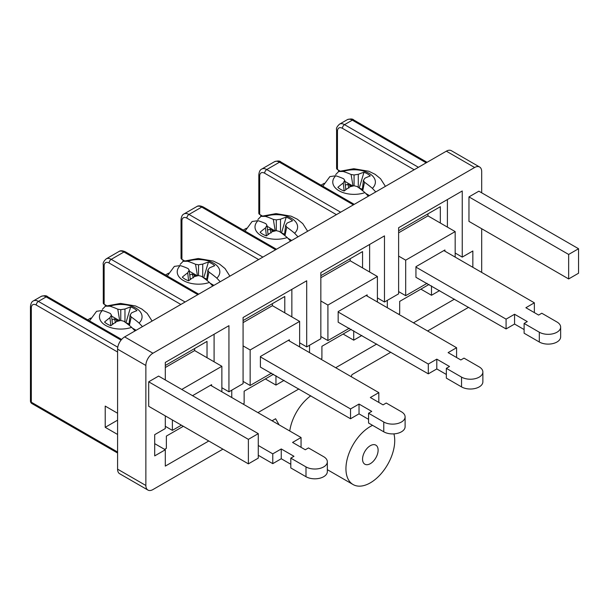 <?xml version="1.0" encoding="UTF-8"?>
<svg xmlns="http://www.w3.org/2000/svg" width="609" height="609" viewBox="0 0 609 609"><rect width="100%" height="100%" fill="white"/><g stroke="black" fill="none" stroke-linecap="round" stroke-linejoin="round"><path stroke-width="0.91" d="M147.934 490.062L119.653 473.733A9.995 5.77 -60 0 1 117.583 469.158L145.863 485.487A9.995 5.77 120 0 0 147.934 490.062A9.995 5.77 120 0 0 152.935 489.567L222.924 449.153M272.063 420.789L275.595 418.748L279.112 424.854M145.863 485.487L145.863 365.476L117.583 349.147L117.583 469.158M289.755 430.997A34.492 19.914 -60 0 1 310.78 395.789M390.841 352.215L351.956 374.664L351.248 376.705M427.602 330.984L468.61 307.309M145.863 365.476A9.995 5.77 120 0 1 152.935 353.228L474.624 167.505A9.995 5.77 120 0 1 479.618 167.011A9.995 5.77 120 0 1 481.689 171.586L481.689 192.817M481.689 228.733L481.689 272.413M165.305 415.886L165.305 428.546L154.701 434.666L154.701 455.89L165.305 449.769L165.305 466.098L208.788 440.992M472.85 267.305L472.85 250.984L462.246 257.105L462.246 190.975L398.621 227.713L398.621 293.842L384.477 302.003L384.477 235.881L320.844 272.611L320.844 338.741L306.708 346.902L306.708 280.779L243.075 317.517L243.075 383.64L228.938 391.808L228.938 325.678L165.305 362.416L165.305 379.97M454.474 299.148L413.465 322.823M376.705 344.047L335.696 367.722M298.928 388.945L257.927 412.62M578.55 248.738L478.864 191.18L468.968 196.897L468.968 221.387L568.654 278.945L578.55 273.228L578.55 248.738L568.654 254.448L568.654 278.945M158.591 376.088L148.695 381.805L148.695 406.294L248.381 463.852L258.277 458.135L258.277 433.646L158.591 376.088M393.924 433.882A34.492 19.914 -60 0 1 394.731 440.589A34.492 19.914 -60 0 1 379.673 475.302A34.492 19.914 -60 0 1 353.091 484.543A34.492 19.914 -60 0 1 348.249 455.463A34.492 19.914 -60 0 1 372.563 425.333M117.583 349.147A9.995 5.77 -60 0 1 124.655 336.906L446.344 151.177A9.995 5.77 -60 0 1 451.338 150.682L479.618 167.011M378.113 450.18A11 6.349 -60 0 1 373.317 461.249A11 6.349 -60 0 1 364.837 464.195A11 6.349 -60 0 1 364.837 451.49A11 6.349 -60 0 1 375.837 445.141A11 6.349 -60 0 1 378.113 450.18M164.597 449.358L166.364 448.338L166.364 436.097L183.332 426.3M420.888 289.146L431.492 295.274L439.622 290.577M398.621 314.252L399.679 313.635L399.679 301.394L429.018 284.456M343.118 334.044L353.722 340.172L361.853 335.475M320.844 359.15L321.91 358.541L321.91 346.293L351.248 329.355M265.349 378.95L275.953 385.071L284.083 380.374M243.075 404.049L244.14 403.44L244.14 391.191L273.479 374.253M211.612 385.885L211.612 384.66L192.528 395.683M221.866 391.808L221.866 366.291L181.741 389.456M172.377 419.966L172.377 430.38L181.391 425.173M444.928 251.182L444.928 249.964L415.939 266.696L415.939 277.308L506.079 328.944L514.567 324.049L524.113 329.56M455.174 257.105L455.174 231.595L405.685 260.165L405.685 295.677L427.076 283.33M339.997 171.015L337.462 169.546A2.999 1.728 180 0 1 336.587 168.328L336.587 129.953A2.999 1.728 0 0 0 337.462 131.179A6.996 4.042 -120 0 1 342.41 128.324L414.173 169.751M258.277 455.281L272.771 463.647L281.251 458.744L281.251 448.955L293.98 456.301L290.798 458.135L290.798 467.933L306 476.71A12.5 7.217 -0 0 0 319.618 478.271A12.5 7.217 -0 0 0 327.337 471.602L327.337 461.812A12.5 7.217 -0 0 0 323.676 456.704L308.474 447.927L305.292 449.769L292.564 442.423L301.052 437.521L210.554 385.276M281.251 458.744L290.798 464.256M90.863 318.043L87.711 319.862M301.052 447.318L301.052 437.521M290.798 458.135L306 466.913A12.5 7.217 -0 0 0 319.618 468.473A12.5 7.217 -0 0 0 327.337 461.812M272.771 463.647L272.771 453.85L281.251 448.955M258.277 445.484L272.771 453.85M168.632 273.144L165.481 274.964M568.654 254.448L468.968 196.897M105.212 306.266L105.212 304.865M182.982 261.368L182.982 259.959M260.751 216.461L260.751 215.061M338.52 171.563L338.52 170.162M431.492 295.274L431.492 285.88M447.402 227.104L447.402 199.546M387.309 307.72L387.309 300.374M398.621 232.821L427.96 215.875L440.33 223.023L440.33 206.695L398.621 230.773M462.246 257.105L455.174 253.024M384.477 302.003L377.405 297.923M514.567 324.049L514.567 314.252L527.295 321.598L524.113 323.432L524.113 333.23L539.308 342.007A12.5 7.217 -0 0 0 552.934 343.567A12.5 7.217 -0 0 0 560.645 336.906L560.645 327.109A12.5 7.217 -0 0 0 556.984 322.009L541.789 313.232L538.607 315.066L525.879 307.72L534.359 302.818L443.862 250.573M347.313 188.653A11.449 6.608 0 0 0 345.798 189.422M362.355 189.422A11.449 6.608 0 0 0 359.257 188.09L359.249 188.097M322.808 186.194L329.888 176.602L335.765 175.78A89.835 51.864 -120 0 1 343.666 178.787A89.987 20.356 73.9 0 1 344.732 180.371A89.987 29.704 97.5 0 0 343.232 183.02A89.98 54.498 115.6 0 0 337.858 187.344A18.993 10.962 180 0 0 344.184 190.99A89.98 49.139 -55.8 0 1 349.878 186.849A89.987 64.09 -29 0 1 354.073 185.768A89.987 64.09 29 0 1 357.064 186.521A89.835 51.864 -120 0 1 364.966 192.634L368.331 196.22M354.073 174.981A89.987 73.438 143.9 0 1 358.275 174.334A89.98 56.302 117.3 0 1 363.961 172.271A18.993 10.962 180 0 1 370.295 175.925A89.98 47.327 -57.5 0 0 364.92 178.171A89.987 20.356 -73.9 0 0 363.421 180.371A89.987 29.704 -97.5 0 1 364.486 182.236A89.835 51.864 60 0 1 372.388 188.348A21.307 12.302 0 0 0 369.145 173.367A21.307 12.302 0 0 0 343.187 171.494A89.835 51.864 60 0 1 351.089 174.501A89.987 73.438 -143.9 0 1 354.073 174.981L354.073 185.768M363.961 172.271L359.257 188.09M345.303 185.22A13.284 7.673 180 0 1 347.747 184.238L349.878 185.425L352.893 186.057M344.854 181.368L352.946 186.042M348.896 188.09L347.747 184.238M363.421 180.371L362.241 190.389M364.486 182.236L362.72 190.777M375.753 191.934L372.388 188.348M343.187 171.494L338.711 171.487L335.666 174.6M365.986 193.571L369.45 195.573M353.014 186.027L351.089 174.501M349.878 185.425L349.878 186.849M324.171 183.339L321.019 185.166M534.359 312.615L534.359 302.818M524.113 323.432L539.308 332.209A12.5 7.217 -0 0 0 552.934 333.778A12.5 7.217 -0 0 0 560.645 327.109M506.079 328.944L506.079 319.146L514.567 314.252M415.939 267.107L506.079 319.146M358.275 174.334L358.275 187.382M343.232 183.02L344.169 190.99M344.732 180.371L345.836 189.734M262.228 215.913L259.693 214.452A2.999 1.728 180 0 1 258.81 213.226L258.81 174.852A2.999 1.728 180 0 0 259.693 176.077A6.996 4.042 -120 0 1 264.641 173.222A2.999 1.728 -60 0 1 266.765 169.546L279.485 162.2A2.999 1.728 -60 0 1 280.985 162.055L354.248 204.35M320.844 277.719L350.19 260.781L377.405 276.494L327.916 305.063L327.916 340.576L349.307 328.228M320.844 300.983L327.916 305.063M377.405 302.003L377.405 276.494M320.844 336.495L327.916 340.576M367.158 296.088L367.158 294.863L338.17 311.595L338.17 322.207L428.31 373.842L436.798 368.947L446.344 374.459M289.382 340.987L289.382 339.761L260.401 356.501L260.401 367.113L350.54 418.748L359.028 413.846L368.567 419.357M299.636 346.902L299.636 321.392L250.147 349.969L250.147 385.482L271.53 373.134M362.561 267.922L362.561 251.593L320.844 275.679M350.19 260.781L350.19 258.734M306.708 346.902L299.636 342.821M309.532 352.619L309.532 345.273M265.463 227.918A89.987 29.704 97.5 0 1 266.963 225.277A89.987 20.356 73.9 0 0 265.889 223.686A89.835 51.864 -120 0 0 257.995 220.679A21.307 12.302 0 0 0 261.238 235.66A21.307 12.302 0 0 0 287.197 237.54A89.835 51.864 -120 0 0 279.295 231.42A89.987 64.09 29 0 0 276.303 230.666A89.987 64.09 -29 0 0 272.109 231.755A89.98 49.139 -55.8 0 0 266.415 235.896A18.993 10.962 180 0 1 260.089 232.242A89.98 54.498 115.6 0 1 265.463 227.918L266.399 235.889M297.984 236.832L294.619 233.255A21.307 12.302 0 0 0 291.368 218.266A21.307 12.302 0 0 0 265.417 216.393L260.941 216.385L257.889 219.499M287.197 237.54L290.554 241.118M245.039 231.1L252.111 221.501L257.995 220.679M265.417 216.393A89.835 51.864 60 0 1 273.319 219.4A89.987 73.438 -143.9 0 1 276.303 219.879L276.303 230.666M294.619 233.255A89.835 51.864 60 0 0 286.717 227.134A89.987 29.704 -97.5 0 0 285.644 225.277A89.987 20.356 -73.9 0 1 287.151 223.069A89.98 47.327 -57.5 0 1 292.518 220.823A18.993 10.962 180 0 0 286.192 217.169A89.98 56.302 117.3 0 0 280.505 219.232A89.987 73.438 143.9 0 0 276.303 219.879M269.543 233.552A11.449 6.608 0 0 0 268.029 234.32M286.192 217.169L281.48 232.996A11.449 6.608 0 0 1 284.578 234.32M271.127 232.988L269.977 229.136L272.109 230.324L272.109 231.755M280.505 219.232L280.505 232.28M272.109 230.324L275.116 230.956M275.245 230.925L273.319 219.4M266.963 225.277L268.067 234.64M286.717 227.134L284.951 235.675M285.644 225.277L284.464 235.295M267.534 230.118A13.284 7.673 180 0 1 269.977 229.136M267.085 226.266L275.177 230.94M288.217 238.469L291.681 240.471M184.458 260.812L181.924 259.35A2.999 1.728 180 0 1 181.04 258.125L181.04 219.758A2.999 1.728 180 0 0 181.924 220.976A6.996 4.042 -120 0 1 186.872 218.121A2.999 1.728 -60 0 1 188.988 214.452L201.716 207.098L275.595 249.759M243.075 322.618L272.413 305.68L299.636 321.392M243.075 345.882L250.147 349.969M243.075 381.394L250.147 385.482M284.791 312.82L284.791 296.492L243.075 320.578M272.413 305.68L272.413 303.64M228.938 391.808L221.866 387.727M231.763 397.517L231.763 390.171M187.694 272.817A89.987 29.704 97.5 0 1 189.193 270.175A89.987 20.356 73.9 0 0 188.12 268.584A89.835 51.864 -120 0 0 180.218 265.577A21.307 12.302 0 0 0 183.469 280.566A21.307 12.302 0 0 0 209.427 282.439A89.835 51.864 -120 0 0 201.526 276.326A89.987 64.09 29 0 0 198.534 275.565A89.987 64.09 -29 0 0 194.34 276.653A89.98 49.139 -55.8 0 0 188.645 280.795A18.993 10.962 180 0 1 182.319 277.141A89.98 54.498 115.6 0 1 187.694 272.817L188.63 280.787M220.214 281.731L216.85 278.153A21.307 12.302 0 0 0 213.599 263.164A21.307 12.302 0 0 0 187.648 261.291L183.172 261.291L180.119 264.397M209.427 282.439L212.785 286.017M167.269 275.999L174.341 266.399L180.218 265.577M187.648 261.291A89.835 51.864 60 0 1 195.542 264.298A89.987 73.438 -143.9 0 1 198.534 264.778L198.534 275.565M216.85 278.153A89.835 51.864 60 0 0 208.948 272.04A89.987 29.704 -97.5 0 0 207.875 270.175A89.987 20.356 -73.9 0 1 209.382 267.968A89.98 47.327 -57.5 0 1 214.749 265.722A18.993 10.962 180 0 0 208.423 262.068A89.98 56.302 117.3 0 0 202.736 264.131A89.987 73.438 143.9 0 0 198.534 264.778M191.774 278.458A11.449 6.608 0 0 0 190.259 279.219M208.423 262.068L203.711 277.894A11.449 6.608 0 0 1 206.809 279.219M193.357 277.894L192.2 274.035L194.34 275.222L194.34 276.653M202.736 264.131L202.736 277.186M194.34 275.222L197.346 275.854M197.476 275.824L195.542 264.298M189.193 270.175L190.297 279.539M208.948 272.04L207.182 280.582M207.875 270.175L206.695 280.193M189.764 275.017A13.284 7.673 180 0 1 192.2 274.035M189.308 271.165L197.407 275.839M210.448 283.368L213.911 285.37M106.689 305.71L104.147 304.249A2.999 1.728 180 0 1 103.271 303.023L103.271 264.656A2.999 1.728 0 0 0 104.147 265.882A6.996 4.042 -120 0 1 109.102 263.019L180.858 304.454M165.305 367.516L194.644 350.578L221.866 366.291M165.305 426.3L172.377 430.38M207.022 357.719L207.022 341.398L165.305 365.476M194.644 350.578L194.644 348.538M109.924 317.715A89.987 29.704 97.5 0 1 111.424 315.074A89.987 20.356 73.9 0 0 110.351 313.483A89.835 51.864 -120 0 0 102.449 310.476A21.307 12.302 0 0 0 105.7 325.465A21.307 12.302 0 0 0 131.658 327.337A89.835 51.864 -120 0 0 123.756 321.225A89.987 64.09 29 0 0 120.765 320.463A89.987 64.09 -29 0 0 116.563 321.552A89.98 49.139 -55.8 0 0 110.876 325.693A18.993 10.962 180 0 1 104.55 322.039A89.98 54.498 115.6 0 1 109.924 317.715L110.861 325.686M142.445 326.637L139.08 323.052A21.307 12.302 0 0 0 135.83 308.07A21.307 12.302 0 0 0 109.871 306.19L105.395 306.19L102.35 309.296M131.658 327.337L135.015 330.923M89.493 320.897L96.572 311.298L102.449 310.476M109.871 306.19A89.835 51.864 60 0 1 117.773 309.197A89.987 73.438 -143.9 0 1 120.765 309.684L120.765 320.463M139.08 323.052A89.835 51.864 60 0 0 131.179 316.939A89.987 29.704 -97.5 0 0 130.105 315.074A89.987 20.356 -73.9 0 1 131.605 312.866A89.98 47.327 -57.5 0 1 136.979 310.62A18.993 10.962 180 0 0 130.653 306.966A89.98 56.302 117.3 0 0 124.967 309.029A89.987 73.438 143.9 0 0 120.765 309.684M113.997 323.356A11.449 6.608 0 0 0 112.49 324.117M130.653 306.966L125.941 322.793A11.449 6.608 0 0 1 129.039 324.117M115.588 322.793L114.431 318.933L116.563 320.121L116.563 321.552M124.967 309.029L124.967 322.085M116.563 320.121L119.577 320.76M119.699 320.722L117.773 309.197M111.424 315.074L112.528 324.437M131.179 316.939L129.405 325.48M130.105 315.074L128.925 325.092M111.995 319.915A13.284 7.673 180 0 1 114.431 318.933M111.538 316.063L119.638 320.745M132.678 328.274L136.142 330.268M258.277 433.646L248.381 439.355L148.695 381.805M248.381 439.355L248.381 463.852M154.701 443.649L165.305 449.769M117.583 413.237L105.212 406.089L105.212 427.32L117.583 420.172M105.212 427.32L117.583 434.461M246.401 228.246L243.25 230.065M214.086 361.807L214.086 334.25M275.953 385.071L275.953 375.684M291.863 316.901L291.863 289.351M260.401 356.904L350.54 408.951L359.028 404.049L371.749 411.395L368.567 413.237L368.567 423.034L383.769 431.811A12.5 7.217 -0 0 0 397.388 433.372A12.5 7.217 -0 0 0 405.107 426.703L405.107 416.906A12.5 7.217 -0 0 0 401.445 411.806L386.243 403.029L383.061 404.871L370.341 397.517L378.821 392.622L288.323 340.378M368.567 413.237L383.769 422.014A12.5 7.217 -0 0 0 397.388 423.575A12.5 7.217 -0 0 0 405.107 416.906M378.821 402.42L378.821 392.622M359.028 413.846L359.028 404.049M350.54 418.748L350.54 408.951M427.96 215.875L427.96 213.835M338.17 312.006L428.31 364.045L436.798 359.15L449.518 366.496L446.344 368.338L461.538 377.108A12.5 7.217 -0 0 0 475.165 378.676A12.5 7.217 -0 0 0 482.876 372.008A12.5 7.217 -0 0 0 479.214 366.907L464.012 358.13L460.83 359.965L448.11 352.619L456.59 347.724L366.093 295.472M446.344 368.338L446.344 378.128L461.538 386.905A12.5 7.217 -0 0 0 475.165 388.473A12.5 7.217 -0 0 0 482.876 381.805L482.876 372.008M353.722 340.172L353.722 330.778M369.633 272.002L369.633 244.453M440.33 223.023L455.174 231.595M398.621 256.084L405.685 260.165M398.621 291.597L405.685 295.677M456.59 357.521L456.59 347.724M436.798 368.947L436.798 359.15M428.31 373.842L428.31 364.045M117.583 352.01L36.281 305.063A6.996 4.042 -120 0 0 31.325 307.926L31.325 402.214A2.999 1.728 120 0 0 31.95 403.584L117.583 453.027M31.95 403.584A2.999 2.999 0 0 1 30.45 400.988A2.999 1.728 180 0 0 31.325 402.214L117.583 452.015M446.344 151.177L474.624 167.505M152.935 353.228L124.655 336.906M337.462 169.546L337.462 131.179M306 476.71L306 466.913M185.106 302.003L111.219 259.35A9.995 5.77 -120 0 0 106.217 258.855L118.945 251.509A9.995 5.77 60 0 1 123.947 252.004L111.219 259.35A2.999 1.728 120 0 0 109.102 263.019M418.413 167.3L344.534 124.647L352.307 120.156A2.999 1.728 -60 0 1 353.806 120.011C352.748 118.763 350.586 118.648 347.313 119.661A9.995 5.77 60 0 1 352.307 120.156L426.193 162.816M36.281 305.063A2.999 1.728 -60 0 1 38.397 301.394A9.995 5.77 -120 0 0 33.396 300.899C31.752 301.569 30.77 303.503 30.45 306.7A2.999 1.728 180 0 0 31.325 307.926M117.765 347.214L38.397 301.394L46.177 296.903A2.999 1.728 -60 0 1 47.677 296.75L121.617 339.441M353.372 204.852L279.485 162.2A9.995 5.77 60 0 0 274.492 161.705L261.763 169.051C260.119 169.728 259.129 171.662 258.81 174.852M340.644 212.206L266.765 169.546A9.995 5.77 -120 0 0 261.763 169.051M262.875 257.105L188.988 214.452A9.995 5.77 -120 0 0 183.994 213.949C182.342 214.627 181.36 216.56 181.04 219.758M197.826 294.657L123.947 252.004A2.999 1.728 120 0 1 125.446 251.852L198.709 294.147M121.046 340.127L46.177 296.903A9.995 5.77 60 0 0 41.176 296.408L33.396 300.899M342.41 128.324A2.999 1.728 120 0 1 344.534 124.647A9.995 5.77 -120 0 0 339.533 124.152L347.313 119.661M335.765 175.78A21.307 12.302 0 0 0 339.007 190.762A21.307 12.302 0 0 0 364.966 192.634M539.308 342.007L539.308 332.209M259.693 214.452L259.693 176.077M336.404 214.65L264.641 173.222M183.994 213.949L196.715 206.603A9.995 5.77 60 0 1 201.716 207.098A2.999 1.728 120 0 1 203.216 206.953L276.478 249.248M181.924 259.35L181.924 220.976M258.627 259.556L186.872 218.121M104.147 304.249L104.147 265.882M383.769 431.811L383.769 422.014M461.538 386.905L461.538 377.108M353.091 484.543L327.337 469.668M427.069 162.306L353.806 120.011M336.587 129.953C336.031 128.415 337.013 126.482 339.533 124.152M385.406 186.362L380.541 178.726L375.136 174.334L368.894 171.281L353.814 168.716L338.711 171.487M280.985 162.055C279.927 160.806 277.765 160.692 274.492 161.705M307.636 231.26L302.772 223.625L297.367 219.232L291.125 216.18L276.044 213.614L260.941 216.385M196.715 206.603C198.123 205.522 200.292 205.636 203.216 206.953M229.867 276.159L225.003 268.531L219.598 264.131L213.348 261.078L198.268 258.513L183.164 261.291M118.945 251.509C120.354 250.421 122.523 250.535 125.446 251.852M152.098 321.057L147.226 313.429L141.821 309.029L135.579 305.977L120.498 303.419L105.395 306.19M103.271 264.656C102.723 263.118 103.705 261.185 106.217 258.855M47.677 296.75C46.619 295.51 44.449 295.388 41.176 296.408M30.45 400.988L30.45 306.7"/></g></svg>
